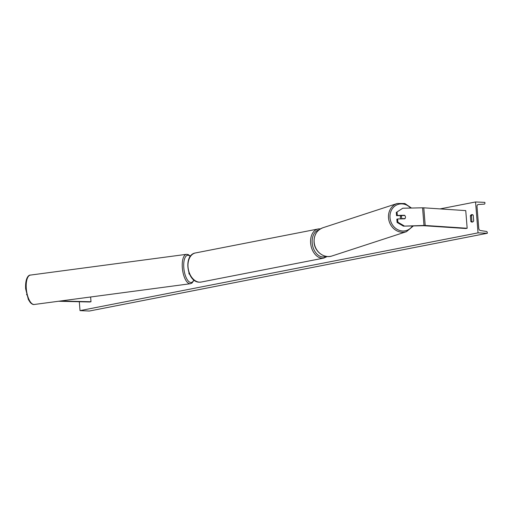 <?xml version="1.0" encoding="UTF-8"?>
<svg xmlns="http://www.w3.org/2000/svg" width="513" height="513" viewBox="0 0 513 513"><rect width="100%" height="100%" fill="white"/><g stroke="black" fill="none" stroke-linecap="round" stroke-linejoin="round"><path stroke-width="0.77" d="M189.323 273.718A3.347 0.398 175.4 0 0 189.008 273.916A3.347 0.398 175.4 0 0 189.303 274.051L189.483 274.083M26.663 294.84L26.573 294.481M58.553 301.259L89.839 301.99L91 301.734L90.621 296.995M60.342 301.022L91 301.734M403.802 215.505L404.526 215.268A2.232 1.988 -108.1 0 1 404.808 218.801L397.607 218.955L397.864 222.2L397.094 222.45L396.831 219.211L397.607 218.955M397.094 222.45L403.404 226.137L423.995 225.457A3.565 0.423 -4.6 0 1 424.995 225.464A3.565 0.423 -4.6 0 1 425.2 225.47L467.163 228.266L465.746 210.612L423.783 207.816A3.565 0.423 -4.6 0 0 423.571 207.81A3.565 0.423 -4.6 0 0 422.571 207.803L402.756 208.233L396.286 212.44L402.756 208.233M403.404 226.137L423.719 225.707L465.785 228.509L467.163 228.266M396.286 212.44L396.549 215.678L401.865 215.563M396.549 215.678L397.319 215.428L397.062 212.19M397.319 215.428L404.526 215.268M404.18 225.887L397.864 222.2M473.691 220.936A2.789 2.001 92.5 0 1 472.326 222.065A2.789 2.001 92.5 0 1 471.986 222.091A2.789 2.001 92.5 0 1 470.825 221.501L470.363 215.761A2.789 2.001 92.5 0 1 472.069 214.607A2.789 2.001 92.5 0 1 473.23 215.204L473.691 220.936M478.045 232.864L475.557 201.968L484.862 202.372L484.92 203.058A1.116 0.763 -101.1 0 1 484.355 204.116A1.116 0.763 -101.1 0 1 484.291 204.129L478.276 204.514A2.232 1.533 78.9 0 0 478.142 204.527A2.232 1.533 78.9 0 0 477.019 206.649L478.757 228.279A2.232 1.533 78.9 0 0 480.373 230.536L486.491 231.446A1.116 0.763 -101.1 0 1 487.292 232.575L487.35 233.261L478.045 232.864L80.022 310.628L79.31 301.74M475.557 201.968L440.071 208.9M472.531 222.007A2.789 2.001 92.5 0 1 471.909 221.545L471.447 215.806A2.789 2.001 92.5 0 1 472.608 214.735M487.35 233.261L89.326 311.032L80.022 310.628M471.447 215.806L470.363 215.761M471.909 221.545L470.825 221.501M405.469 217.018A2.232 1.988 71.9 0 0 404.776 215.486L401.916 215.55A2.232 1.988 71.9 0 0 402.16 218.634L405.02 218.576A2.232 1.988 71.9 0 0 405.469 217.018M401.115 215.582A2.232 1.988 71.9 0 0 400.884 218.884M401.916 215.55L401.044 215.832A2.232 1.988 71.9 0 1 401.288 215.575M405.02 218.576L404.295 218.814M401.435 218.871L402.16 218.634M413.388 225.919L406.424 231.69L332.065 255.955A14.826 13.197 -108.1 0 1 314.155 242.149A14.826 13.197 -108.1 0 1 322.869 227.766C316.79 230.234 313.847 235.05 314.046 242.219C314.482 251.466 324.081 258.892 332.065 255.955M423.995 225.457L422.571 207.803M425.2 225.47L423.783 207.816M201.199 282.047L199.397 282.182C186.841 282.368 183 254.711 195.511 252.941A14.826 10.17 78.9 0 0 188.175 268.254A14.826 10.17 78.9 0 0 199.531 282.169A14.826 10.17 78.9 0 0 201.199 282.047L323.786 258.097A14.826 10.17 -101.1 0 1 322.126 258.219A14.826 10.17 -101.1 0 1 310.763 244.297A14.826 10.17 -101.1 0 1 318.098 228.99A14.826 10.17 -101.1 0 1 319.766 228.869M318.868 229.984A13.71 9.407 78.9 0 0 312.346 244.265A13.71 9.407 78.9 0 0 322.831 256.962A13.71 9.407 78.9 0 0 325.941 256.32M26.304 288.659A14.826 5.919 82.4 0 0 34.326 304.478C33.23 304.78 31.883 304.132 30.28 302.529L28.362 299.528L25.65 288.832C25.028 277.462 28.997 274.801 30.421 275.083A14.826 5.919 82.4 0 0 26.304 288.659M190.278 256.455A13.71 5.47 82.4 0 0 183.808 267.857A13.71 5.47 82.4 0 0 188.047 280.765A13.71 5.47 82.4 0 0 193.876 279.944M34.326 304.478L190.368 283.727A14.826 5.919 -97.6 0 1 182.339 267.908A14.826 5.919 -97.6 0 1 186.456 254.333L30.421 275.083M412.452 225.944A13.71 12.203 -108.1 0 1 399.133 230.286A13.71 12.203 -108.1 0 1 390.002 217.704A13.71 12.203 -108.1 0 1 396.825 204.892A13.71 12.203 -108.1 0 1 410.637 208.06M411.49 208.041L404.86 203.52L397.229 203.501A14.826 13.197 71.9 0 0 388.514 217.884A14.826 13.197 71.9 0 0 406.424 231.69M189.008 273.916L188.906 272.672M320.401 228.894L318.098 228.99L195.511 252.941M327.198 256.5L323.786 258.097M190.368 283.727L191.99 283.054L194.068 280.098M190.451 256.224L188.2 254.557L186.456 254.333M397.229 203.501L322.869 227.766"/></g></svg>
